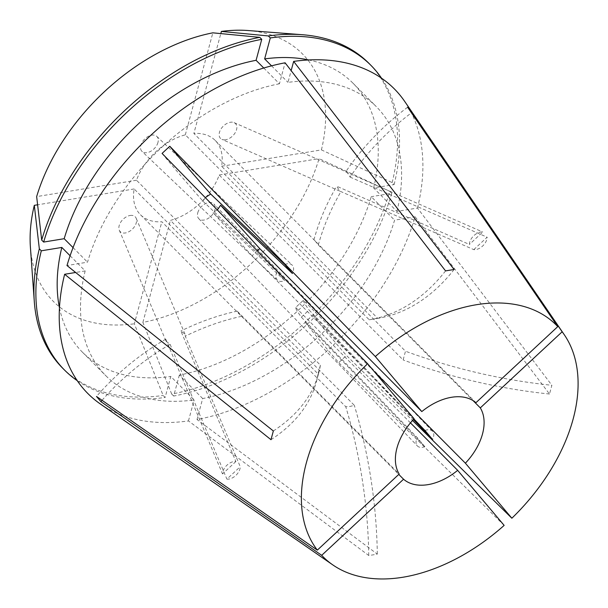 <?xml version="1.0" encoding="UTF-8"?>
<svg xmlns="http://www.w3.org/2000/svg" width="608" height="608" viewBox="0 0 608 608"><rect width="100%" height="100%" fill="white"/><g stroke="black" fill="none" stroke-linecap="round" stroke-linejoin="round"><path stroke-width="0.46" stroke-dasharray="3.04 2.28" d="M374.11 371.389L303.392 300.276L295.678 307.443A210.794 8.451 -132.9 0 0 301.355 317.163L417.263 437.669A10.541 6.772 -44.8 0 0 416.358 439.972A10.541 6.772 -44.8 0 0 417.384 445.953A10.541 6.772 -44.8 0 0 424.848 446.652L305.14 322.202A210.794 8.451 -132.9 0 0 338.717 362.619L346.431 355.444L412.513 420.47M301.355 317.163L309.069 309.996L413.888 418.973M424.977 430.494A10.541 6.772 -44.8 0 1 432.432 431.194A10.541 6.772 -44.8 0 1 433.466 437.167A10.541 6.772 -44.8 0 1 432.562 439.478M197.775 212.724A10.541 6.772 -44.8 0 1 205.056 203.885A10.541 6.772 -44.8 0 1 213.856 203.946A10.541 6.772 -44.8 0 1 214.882 209.92A10.541 6.772 -44.8 0 1 207.609 218.758A10.541 6.772 -44.8 0 1 198.808 218.705A10.541 6.772 -44.8 0 1 197.775 212.724M235.881 461.518L222.52 473.936A10.541 6.772 -44.8 0 1 233.746 461.586A10.541 6.772 -44.8 0 1 235.881 461.518L180.91 331.018L184.984 334.149L185.288 336.201L240.259 466.701A10.541 6.772 -44.8 0 1 229.034 479.058A10.541 6.772 -44.8 0 1 226.898 479.119L240.259 466.701M130.082 215.483A10.541 6.772 -44.8 0 1 136.162 218.234A10.541 6.772 -44.8 0 1 134.14 227.126A10.541 6.772 -44.8 0 1 125.37 232.955A10.541 6.772 -44.8 0 1 119.29 230.204A10.541 6.772 -44.8 0 1 121.311 221.312A10.541 6.772 -44.8 0 1 130.082 215.483M217.322 209.942L212.914 212.42L284.681 280.653A10.541 6.772 -44.8 0 1 277.354 280.09A10.541 6.772 -44.8 0 1 276.192 273.98A10.541 6.772 -44.8 0 1 277.096 271.67L284.681 280.653M157.951 142.5A10.541 6.772 -44.8 0 1 150.799 151.27A10.541 6.772 -44.8 0 1 142.014 151.422A10.541 6.772 -44.8 0 1 140.851 145.304A10.541 6.772 -44.8 0 1 147.995 136.534A10.541 6.772 -44.8 0 1 156.788 136.39A10.541 6.772 -44.8 0 1 157.951 142.5M284.81 264.503A10.541 6.772 -44.8 0 1 292.129 265.058A10.541 6.772 -44.8 0 1 293.292 271.176A10.541 6.772 -44.8 0 1 292.395 273.486M473.776 249.63L487.137 237.211A10.541 6.772 -44.8 0 1 475.912 249.569A10.541 6.772 -44.8 0 1 473.776 249.63L339.735 191.087L336.688 186.208L469.399 244.446A10.541 6.772 -44.8 0 1 480.624 232.089A10.541 6.772 -44.8 0 1 482.76 232.028L469.399 244.446M225.644 139.749A10.541 6.772 -44.8 0 1 221.928 139.392A10.541 6.772 -44.8 0 1 220.263 130.272A10.541 6.772 -44.8 0 1 230.356 122.269A10.541 6.772 -44.8 0 1 234.072 122.626A10.541 6.772 -44.8 0 1 235.737 131.746A10.541 6.772 -44.8 0 1 225.644 139.749M273.342 430.973A316.19 162.07 15.1 0 0 318.653 373.297A316.19 162.07 15.1 0 0 320.416 365.172L136.504 180.226A52.698 33.873 135.2 0 1 185.318 134.847L369.223 319.793L377.781 318.387L193.868 133.448L220.81 33.6M320.416 365.172L318.052 373.905L134.148 188.959A52.698 33.873 135.2 0 0 140.494 214.768A52.698 33.873 135.2 0 0 161.857 221.783L345.77 406.729L350.162 406.425L354.32 405.323L170.407 220.377A52.698 33.873 135.2 0 0 219.222 175.005L403.134 359.951L405.49 351.211L221.586 166.265A52.698 33.873 135.2 0 0 215.232 140.456A52.698 33.873 135.2 0 0 193.868 133.448M140.494 214.768L398.772 474.415M240.297 315.134L237.181 311.136L399.175 474.042M257.184 250.732L252.107 255.846L414.094 418.752M100.464 404.062A216.068 138.882 135.2 0 0 188.465 420.926L368.76 555.499L373.038 554.876L377.31 554.093L197.015 419.52A216.068 138.882 135.2 0 0 415.12 216.782L549.51 394.014L551.874 385.282A316.19 162.07 -164.9 0 1 405.49 351.211M221.586 166.265L321.419 149.887L392.16 182.59L394.128 184.574L373.601 187.94L396.94 211.409L417.476 208.042L551.874 385.282M417.476 208.042A216.068 138.882 135.2 0 0 404.746 101.49M504.146 525.388L338.717 362.619M413.372 419.528L312.854 315.028L305.14 322.202M312.854 315.028A210.794 8.451 -132.9 0 0 346.431 355.444M102.038 400.307A210.794 161.257 -40.2 0 1 170.126 344.348L166.083 341.286L165.748 339.165A210.794 161.257 -40.2 0 0 96.497 396.446M162.07 153.421A210.794 8.451 47.1 0 0 202.973 201.202L205.268 197.608M407.626 107.228A210.794 161.257 139.8 0 0 345.701 171.882L347.092 172.216L350.079 177.072A210.794 161.257 139.8 0 1 411.456 112.83M215.232 140.456L475.927 402.701M315.035 240.821L318.311 244.978L473.047 400.588M410.453 422.872L295.678 307.443M263.758 68.02L279.437 83.782L285.099 62.799M279.437 83.782A190.768 122.618 135.2 0 0 87.522 262.17L66.994 265.544M70.102 255.755L85.166 270.91L75.643 272.475M85.166 270.91A190.768 122.618 135.2 0 0 105.784 375.676A190.768 122.618 135.2 0 0 194.127 399.942L170.787 376.474L165.125 397.45L163.157 395.466L134.338 323.798L161.857 221.783M188.465 420.926L194.127 399.942M396.94 211.409A190.768 122.618 135.2 0 0 376.329 106.651A190.768 122.618 135.2 0 0 287.987 82.376L291.148 70.65M73.059 247.623L87.522 262.17M59.47 307.808A190.768 122.618 135.2 0 0 82.445 352.199A190.768 122.618 135.2 0 0 170.787 376.474M373.601 187.94A190.768 122.618 135.2 0 0 352.982 83.174A190.768 122.618 135.2 0 0 308.72 59.949M271.54 65.839L287.987 82.376M77.262 380.684A216.06 138.882 135.2 0 0 165.125 397.45M394.128 184.574A216.06 138.882 135.2 0 0 381.497 78.151M62.533 368.053A216.06 138.882 135.2 0 0 163.157 395.466M392.16 182.59A216.06 138.882 135.2 0 0 368.95 63.354M30.4 247.144A175.575 112.86 135.2 0 0 134.338 323.798M321.419 149.887A175.575 112.86 135.2 0 0 248.224 30.544M185.318 134.847L212.846 32.832M136.504 180.226L36.662 196.604M134.148 188.959L37.612 204.797M197.015 419.52L202.677 398.544A190.768 122.618 135.2 0 0 394.584 220.149L415.12 216.782M202.677 398.544L179.337 375.068A190.768 122.618 135.2 0 0 371.245 196.68L394.584 220.149M179.337 375.068L173.675 396.044A216.06 138.882 135.2 0 0 391.772 193.306L371.245 196.68M173.675 396.044L171.707 394.068A216.06 138.882 135.2 0 0 389.804 191.33L391.772 193.306M171.707 394.068L142.888 322.392A175.575 112.86 135.2 0 0 319.063 158.627L389.804 191.33M142.888 322.392L170.407 220.377M219.222 175.005L319.063 158.627M549.51 394.014A316.19 162.07 -164.9 0 1 403.134 359.951M368.76 555.499A316.19 179.998 -99.3 0 0 345.77 406.729M377.31 554.093A316.19 179.998 -99.3 0 0 354.32 405.323M270.986 439.706A316.19 162.07 15.1 0 0 316.289 382.029A316.19 162.07 15.1 0 0 318.052 373.905M445.55 270.894A316.19 179.998 80.7 0 1 369.223 319.793M454.1 269.496A316.19 179.998 80.7 0 1 377.781 318.387M313.933 239.795A210.794 161.257 139.8 0 1 336.688 186.208M318.311 244.978A210.794 161.257 139.8 0 1 341.065 191.398M345.701 171.882L482.76 232.028M350.079 177.072L487.137 237.211M424.848 446.652L417.263 437.669M303.392 300.276A210.794 8.451 -132.9 0 0 309.069 309.996M237.181 311.136A210.794 161.257 -40.2 0 0 180.91 331.018M165.748 339.165L222.52 473.936M170.126 344.348L226.898 479.119M241.566 316.32A210.794 161.257 -40.2 0 0 185.288 336.201M252.107 255.846A210.794 8.451 47.1 0 1 212.914 212.42M202.973 201.202L277.096 271.67M432.432 431.194L213.856 203.946M184.992 334.149L136.162 218.234M277.354 280.09L142.014 151.422M339.735 191.087L221.928 139.392M82.445 352.199L105.784 375.676M352.982 83.174L376.329 106.651M316.289 382.029L318.653 373.297M234.072 122.626L347.092 172.216M156.788 136.39L292.129 265.058M119.29 230.204L166.083 341.286M198.808 218.705L417.384 445.953"/><path stroke-width="0.91" d="M413.888 418.973L424.977 430.494L432.562 439.478L413.372 419.528M205.268 197.608L210.687 194.036L284.81 264.503L292.395 273.486L220.62 205.253L217.322 209.942M398.772 474.415L403.56 479.226A52.698 33.873 135.2 0 0 427.956 484.652A52.698 33.873 135.2 0 0 457.672 470.349L410.453 422.872M210.687 194.036A210.794 8.451 47.1 0 1 169.784 146.247L162.07 153.421L367.62 363.713L414.094 418.752A52.698 33.873 135.2 0 0 399.175 474.042L317.323 550.134L96.497 396.446L100.882 401.637L321.7 555.324A164.373 105.655 135.2 0 0 332.789 564.893A164.373 105.655 135.2 0 0 402.975 577.228A164.373 105.655 135.2 0 0 504.146 525.388L457.672 470.349M257.184 250.732L259.814 248.672L421.808 411.578A52.698 33.873 135.2 0 1 451.531 397.282A52.698 33.873 135.2 0 1 475.927 402.701L557.779 326.61A164.373 105.655 135.2 0 0 476.505 304.707A164.373 105.655 135.2 0 0 375.334 356.539L421.808 411.578M473.047 400.588L480.305 407.884A52.698 33.873 135.2 0 1 465.386 463.182L511.86 518.221A164.373 105.655 135.2 0 0 564.262 334.712L404.746 101.49A216.068 138.882 135.2 0 0 293.649 61.4L454.1 269.496L445.55 270.894L285.099 62.799A216.068 138.882 135.2 0 0 66.994 265.544L273.342 430.973L270.986 439.706L64.638 274.276A216.068 138.882 135.2 0 0 100.464 404.062L332.789 564.893M411.456 112.83A210.794 161.257 139.8 0 1 412.004 112.419L407.626 107.228L557.779 326.61M412.004 112.419L562.157 331.793L480.305 407.884M564.262 334.712A164.373 105.655 135.2 0 0 562.157 331.793M511.86 518.221L412.513 420.47M102.038 400.307A210.794 161.257 -40.2 0 0 100.882 401.637M367.62 363.713A164.373 105.655 135.2 0 0 317.323 550.134M169.784 146.247L375.334 356.539M465.386 463.182L374.11 371.389M321.7 555.324L403.56 479.226M75.643 272.475L64.638 274.276M291.148 70.65L293.649 61.4M259.783 37.346A216.06 138.882 135.2 0 0 41.686 240.084L36.662 196.604A175.575 112.86 135.2 0 1 212.846 32.832L259.783 37.346L261.752 39.33L256.09 60.306L263.758 68.02M256.09 60.306A190.768 122.618 135.2 0 0 64.182 238.701L73.059 247.623M37.612 204.797L34.306 205.337L39.33 248.824L41.298 250.808L61.826 247.441L70.102 255.755M61.826 247.441A190.768 122.618 135.2 0 0 59.47 307.808M308.72 59.949A190.768 122.618 135.2 0 0 264.647 58.908L271.54 65.839M261.752 39.33A216.06 138.882 135.2 0 0 43.654 242.068L64.182 238.701M41.298 250.808A216.06 138.882 135.2 0 0 64.509 370.036A216.06 138.882 135.2 0 0 77.262 380.684M381.497 78.151A216.06 138.882 135.2 0 0 370.918 65.337A216.06 138.882 135.2 0 0 270.302 37.932L264.647 58.908M41.686 240.084L43.654 242.068M39.33 248.824A216.06 138.882 135.2 0 0 34.276 301.272A216.06 138.882 135.2 0 0 62.533 368.053L64.509 370.036M370.918 65.337L368.95 63.354A216.06 138.882 135.2 0 0 302.328 34.717A216.06 138.882 135.2 0 0 268.333 35.948L270.302 37.932M34.306 205.337A175.575 112.86 135.2 0 0 30.4 247.144L34.276 301.272M302.328 34.717L248.224 30.544A175.575 112.86 135.2 0 0 221.396 31.426L268.333 35.948M220.81 33.6L221.396 31.426M259.814 248.672A210.794 8.451 47.1 0 1 220.62 205.253"/></g></svg>
